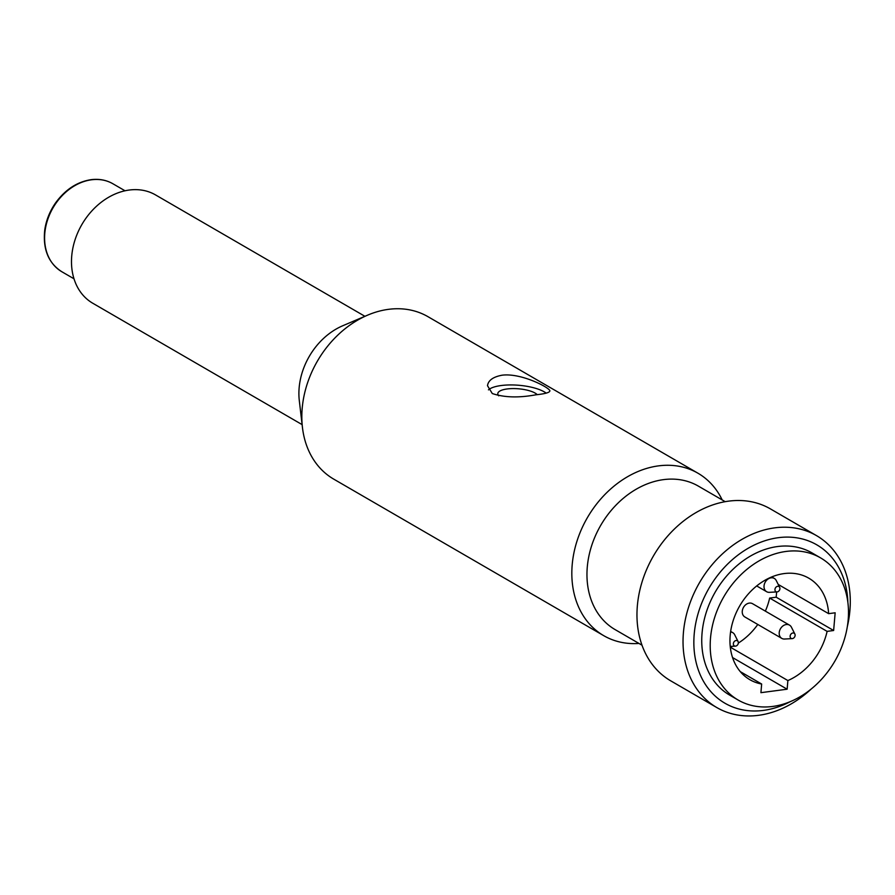 <?xml version="1.0" encoding="UTF-8"?>
<svg xmlns="http://www.w3.org/2000/svg" width="895" height="895" viewBox="0 0 895 895"><rect width="100%" height="100%" fill="white"/><g stroke="black" fill="none" stroke-linecap="round" stroke-linejoin="round"><path stroke-width="1.34" d="M302.118 424.622L92.767 303.237A62.594 48.901 -59.9 0 1 75.001 239.961A62.594 48.901 -59.9 0 1 129.227 190.042A62.594 48.901 -59.9 0 1 155.562 194.931L364.914 316.304M638.985 643.438A93.897 73.345 -59.9 0 1 603.745 635.674L333.768 479.149A93.897 73.345 -59.9 0 1 302.454 427.53L299.31 400.68A62.594 48.901 -59.9 0 1 342.74 325.758L367.61 315.152A93.897 73.345 -59.9 0 1 388.452 309.346A93.897 73.345 -59.9 0 1 427.955 316.673L697.943 473.209A93.897 73.345 -59.9 0 1 722.187 499.925M302.454 427.53A93.897 73.345 -59.9 0 1 367.61 315.152M502.039 375.206C493.1 376.884 488.245 380.386 487.495 385.711L492.295 393.543C504.265 397.548 518.787 397.973 535.859 394.807C544.731 393.878 549.396 392.625 549.832 391.059C551.242 388.497 521.606 372.633 502.039 375.206M603.745 635.674A93.897 73.345 -59.9 0 1 577.096 540.759A93.897 73.345 -59.9 0 1 658.44 465.881A93.897 73.345 -59.9 0 1 697.943 473.209M641.995 645.194L615.156 629.632A82.944 64.787 -59.9 0 1 591.617 545.782A82.944 64.787 -59.9 0 1 663.463 479.642A82.944 64.787 -59.9 0 1 698.368 486.119L725.207 501.681M716.817 707.565L670.747 680.849A99.379 77.619 -59.9 0 1 642.543 580.396A99.379 77.619 -59.9 0 1 728.619 501.144A99.379 77.619 -59.9 0 1 770.438 508.908L816.509 535.624A99.379 77.619 120.1 0 0 774.701 527.86A99.379 77.619 120.1 0 0 688.613 607.112A99.379 77.619 120.1 0 0 716.817 707.565A99.379 77.619 120.1 0 0 758.624 715.318A99.379 77.619 120.1 0 0 811.239 688.982M847.296 626.791A99.379 77.619 120.1 0 0 816.509 535.624M820.558 557.865L812.101 552.965A82.161 64.171 120.1 0 0 777.531 546.543A82.161 64.171 120.1 0 0 706.356 612.068A82.161 64.171 120.1 0 0 729.682 695.124L738.129 700.024A82.161 64.171 -59.9 0 1 714.814 616.968A82.161 64.171 -59.9 0 1 785.989 551.454A82.161 64.171 -59.9 0 1 820.558 557.865A82.161 64.171 -59.9 0 1 834.867 661.136A82.161 64.171 -59.9 0 1 738.129 700.024M847.878 602.503A91.547 71.51 120.1 0 0 771.456 538.935A91.547 71.51 120.1 0 0 693.949 638.023A91.547 71.51 120.1 0 0 763.491 710.395A91.547 71.51 120.1 0 0 790.453 701.557M498.716 395.825A20.35 6.556 -175.1 0 1 497.788 393.599A20.35 6.556 -175.1 0 1 507.073 388.967A20.35 6.556 -175.1 0 1 537.201 394.628M546.196 393.129A31.303 10.091 4.9 0 0 516.113 385.085A31.303 10.091 4.9 0 0 488.469 389.862M787.88 680.558A58.69 45.835 120.1 0 0 827.114 631.378L833.637 630.505L835.158 612.795L828.625 613.657A58.69 45.835 120.1 0 0 808.778 578.17A58.69 45.835 120.1 0 0 739.684 605.949A58.69 45.835 120.1 0 0 749.909 679.719A58.69 45.835 120.1 0 0 761.656 684.026L760.918 692.674L787.141 689.206L787.88 680.558L730.421 647.242A58.69 45.835 120.1 0 0 732.513 646.291M732.557 657.556L787.141 689.206M740.322 671.653L761.656 684.026M778.214 584.435L828.625 613.657M765.348 611.117A58.69 45.835 120.1 0 0 769.655 598.061L776.189 597.2L776.636 591.942M776.189 597.2L833.637 630.505M769.655 598.061L827.114 631.378M738.33 643.069A58.69 45.835 120.1 0 0 757.785 624.464M789.491 625.124L752.538 603.689A7.663 5.985 120.1 0 0 749.305 603.096A7.663 5.985 120.1 0 0 742.671 609.204A7.663 5.985 120.1 0 0 744.841 616.957L781.805 638.392A7.663 5.985 -59.9 0 1 779.623 630.639A7.663 5.985 -59.9 0 1 786.269 624.52A7.663 5.985 -59.9 0 1 789.491 625.124A7.663 5.985 -59.9 0 1 791.437 627.216L794.861 634.029A2.976 2.327 -59.9 0 1 794.626 636.96A2.976 2.327 -59.9 0 1 792.209 638.616A2.976 2.327 -59.9 0 1 790.14 636.021A2.976 2.327 -59.9 0 1 792.858 632.989A2.976 2.327 -59.9 0 1 794.861 634.029M730.577 631.993A7.663 5.985 -59.9 0 1 732.736 632.642A7.663 5.985 -59.9 0 1 734.672 634.734L738.095 641.547A2.976 2.327 -59.9 0 1 737.86 644.478A2.976 2.327 -59.9 0 1 735.444 646.134A2.976 2.327 -59.9 0 1 733.374 643.539A2.976 2.327 -59.9 0 1 736.093 640.507A2.976 2.327 -59.9 0 1 738.095 641.547M777.017 591.919L769.398 592.333A7.663 5.985 -59.9 0 1 766.623 591.696A7.663 5.985 -59.9 0 1 764.442 583.943A7.663 5.985 -59.9 0 1 771.087 577.823A7.663 5.985 -59.9 0 1 774.309 578.427A7.663 5.985 -59.9 0 1 776.245 580.519L779.679 587.344A2.976 2.327 -59.9 0 1 779.444 590.264A2.976 2.327 -59.9 0 1 777.017 591.919A2.976 2.327 -59.9 0 1 774.958 589.335A2.976 2.327 -59.9 0 1 777.677 586.292A2.976 2.327 -59.9 0 1 779.679 587.344M792.209 638.616L784.579 639.03A7.663 5.985 -59.9 0 1 781.805 638.392M91.503 179.794A50.858 39.727 -59.9 0 1 112.904 183.766C106.371 180.018 99.076 178.664 91.01 179.682C77.026 181.864 65.178 189.662 55.456 203.053C49.717 211.377 46.148 220.349 44.75 229.97C42.725 249.235 48.442 263.164 61.878 271.767A50.858 39.727 -59.9 0 1 47.446 220.349A50.858 39.727 -59.9 0 1 91.503 179.794M125.02 190.78L112.904 183.766M73.994 278.792L61.878 271.767M732.736 632.642L730.656 631.434M735.444 646.134L730.231 646.414M774.309 578.427L771.747 576.939M766.623 591.696L756.7 585.945"/></g></svg>
